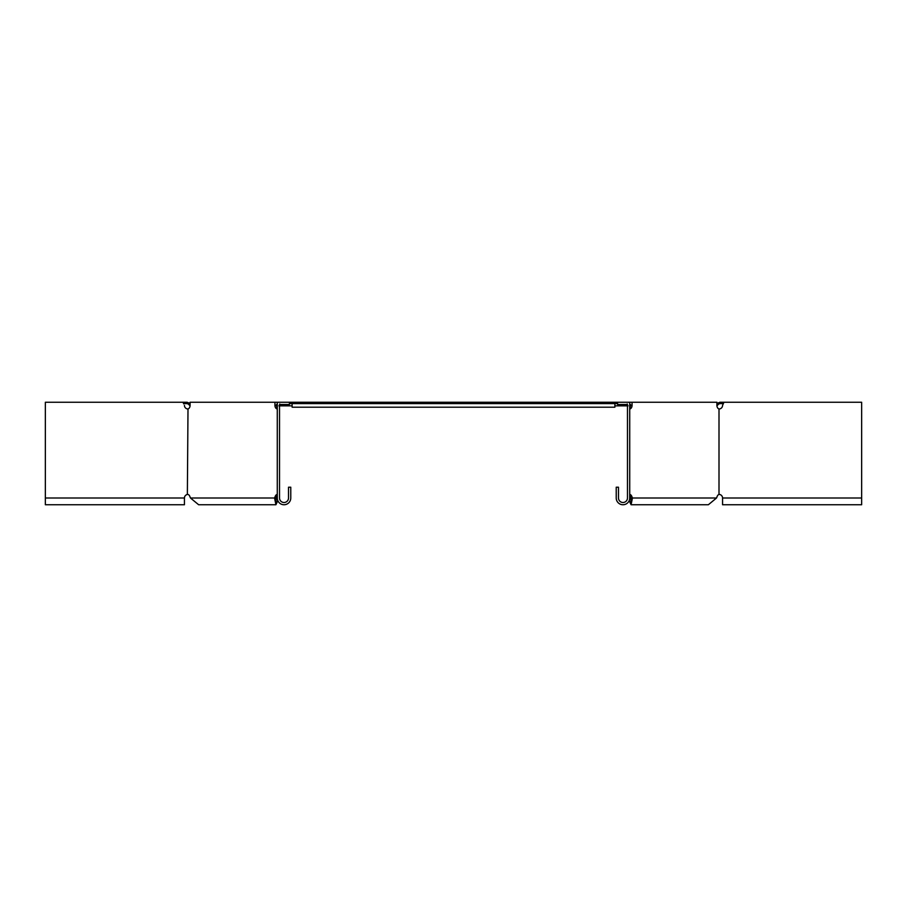 <?xml version="1.0" encoding="UTF-8"?>
<svg xmlns="http://www.w3.org/2000/svg" width="907" height="907" viewBox="0 0 907 907"><rect width="100%" height="100%" fill="white"/><g stroke="black" fill="none" stroke-linecap="round" stroke-linejoin="round"><path stroke-width="1.36" d="M716.927 403.898L717.641 403.173L718.605 404.125L717.8 404.93L716.847 403.978M717.641 403.173L719.875 402.255L719.875 403.604L718.605 404.125M717.8 404.93L716.881 405.848M617.576 403.604L292.122 403.604L292.122 407.198L614.878 407.198L614.878 402.255L617.576 402.255L617.576 404.499L627.474 404.499L627.474 498A4.501 4.501 0 0 1 622.973 502.501A4.501 4.501 0 0 1 618.483 498L618.483 487.218L616.227 487.218L616.227 498A6.746 6.746 0 0 0 622.973 504.745A6.746 6.746 0 0 0 629.719 498L629.719 402.255L632.054 402.255L632.054 405.395L630.467 405.395L630.467 404.499L629.719 404.499M277.02 408.932L277.02 408.932A3.594 2.54 -90 0 1 274.946 405.395L276.533 405.395L276.533 404.499L277.281 404.499M630.444 405.848L629.719 405.848M627.474 405.848L614.878 405.848M292.122 405.848L279.526 405.848M276.556 405.848L277.281 405.848M861.65 498L861.65 504.745L722.562 504.745L722.562 498L861.65 498L861.65 402.255L719.875 402.255M723.446 403.604L719.875 403.604M626.612 404.499L627.225 404.93L627.225 403.978M280.388 404.499L278.914 405.848M627.225 404.93L628.086 405.848M289.424 403.604L292.122 403.604L292.122 402.255L614.878 402.255M292.122 402.255L190.073 402.255L190.073 405.395A3.594 2.54 90 0 1 187.998 408.932L187.364 494.474A3.594 3.594 0 0 0 184.438 498L45.35 498L45.35 504.745L184.438 504.745L184.438 498M190.073 403.898L189.359 403.173L188.395 404.125L189.2 404.93L190.153 403.978M189.359 403.173L187.125 402.255L187.125 403.604L188.395 404.125M189.2 404.93L190.119 405.848M183.679 403.887L183.101 402.255L187.125 402.255M183.554 403.604L187.125 403.604M279.775 404.93L279.775 403.978M187.738 494.406L187.998 494.474A3.594 2.54 -90 0 1 189.733 496.208L190.47 498L198.633 504.745L275.932 504.745L277.791 500.573M183.101 402.255L45.35 402.255L45.35 498M184.438 405.395A3.594 3.594 0 0 0 187.364 408.932L187.738 409M277.281 497.943L276.726 496.583M277.281 495.46A3.594 2.54 -90 0 0 276.873 496.208L276.147 498C276 503.804 275.864 503.804 275.717 498L277.304 498M277.281 494.406L277.02 494.474A3.594 2.54 -90 0 0 275.286 496.208L274.549 498L276.147 498C276 503.804 275.864 503.804 275.717 498M190.47 498L274.549 498L275.932 504.745M274.946 405.395L274.946 402.255M187.998 494.474A3.594 2.54 90 0 1 189.733 496.208M276.533 405.395A3.594 2.54 -90 0 0 277.281 407.946M277.281 402.255L277.281 498A6.746 6.746 0 0 0 284.027 504.745A6.746 6.746 0 0 0 290.773 498L290.773 487.218L288.517 487.218L288.517 498A4.501 4.501 0 0 1 284.027 502.501A4.501 4.501 0 0 1 279.526 498L279.526 404.499L289.424 404.499L289.424 402.255M617.576 402.255L629.719 402.255M629.719 494.406L629.98 494.474A3.594 2.54 -90 0 1 631.714 496.208L632.451 498L630.853 498C631 503.804 631.136 503.804 631.283 498L629.696 498M629.719 497.943L630.274 496.583M632.054 402.255L716.927 402.255L716.927 405.395A3.594 2.54 90 0 0 719.002 408.932L719.002 494.474A3.594 2.54 90 0 0 717.267 496.208L716.53 498L708.367 504.745L631.068 504.745L629.209 500.573M629.719 495.46A3.594 2.54 -90 0 1 630.127 496.208L630.853 498C631 503.804 631.136 503.804 631.283 498M716.53 498L632.451 498L631.068 504.745M632.054 405.395A3.594 2.54 -90 0 1 629.98 408.932L629.719 409M630.467 405.395A3.594 2.54 -90 0 1 629.719 407.946M719.262 409L719.636 408.932A3.594 3.594 0 0 0 722.562 405.395L723.899 402.255M722.562 498A3.594 3.594 0 0 0 719.636 494.474L719.262 494.406M275.286 496.208L276.873 496.208M631.714 496.208L630.127 496.208"/></g></svg>
